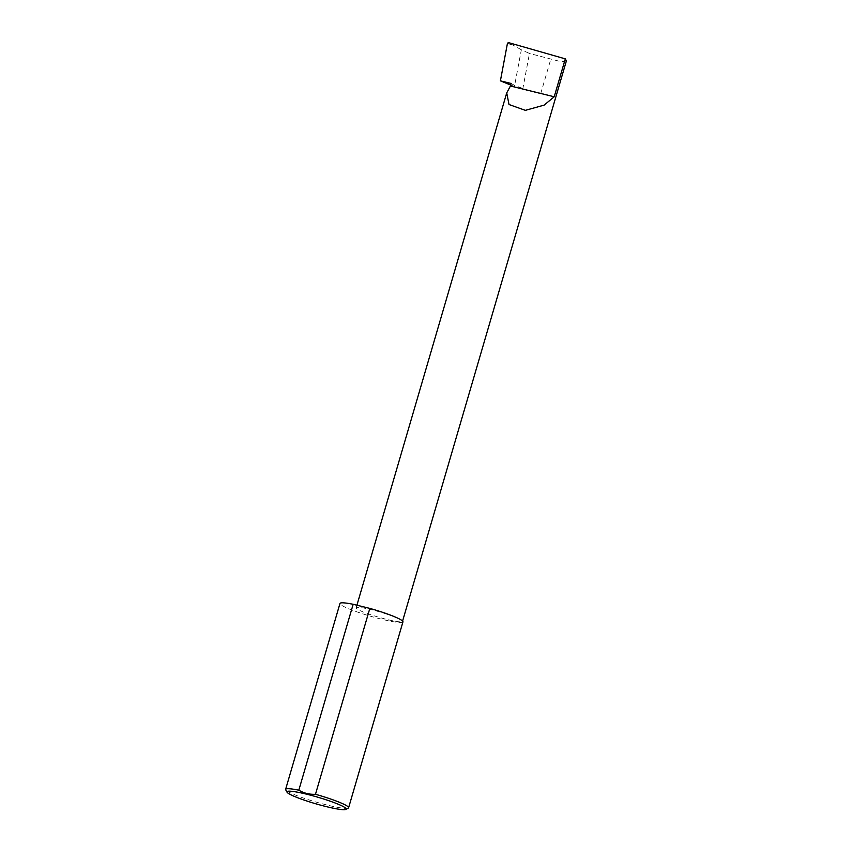 <?xml version="1.0" encoding="UTF-8"?>
<svg xmlns="http://www.w3.org/2000/svg" width="852" height="852" viewBox="0 0 852 852"><rect width="100%" height="100%" fill="white"/><g stroke="black" fill="none" stroke-linecap="round" stroke-linejoin="round"><path stroke-width="0.64" stroke-dasharray="4.26 3.19" d="M401.207 620A24.144 2.694 -163.7 0 0 375.817 610.831A24.144 2.694 -163.7 0 0 356.147 607.827A24.144 2.694 -163.7 0 0 357.435 609.212A24.144 2.694 -163.7 0 0 382.825 618.382A24.144 2.694 -163.7 0 0 402.495 621.385A24.144 2.694 -163.7 0 0 401.207 620M348.287 808.09A32.813 3.653 16.3 0 1 320.107 803.212A32.813 3.653 16.3 0 1 287.358 791.22A32.813 3.653 16.3 0 1 285.697 789.793M402.953 621.875A32.813 3.653 16.3 0 1 376.222 617.807A32.813 3.653 16.3 0 1 341.716 605.346A32.813 3.653 16.3 0 1 339.969 603.461M511.168 83.496A24.144 2.694 -163.7 0 0 540.69 93.731L522.723 89.3L510.71 85.062M522.723 89.3L529.454 53.452L521.339 49.778L514.448 86.435M521.339 49.778L508.452 42.6M566.378 60.918L561.457 61.813L529.454 53.452M507.472 43.218L513.458 45.774M540.69 93.731L550.69 59.533M356.913 605.218L356.147 607.827"/><path stroke-width="1.28" d="M510.433 85.999L506.727 92.9L509.006 104.519L525.354 110.345L544.13 105.126L554.215 96.777L510.433 85.999L511.168 83.496L500.401 80.844L507.472 43.218L508.452 42.6L565.302 58.863L566.378 60.918L402.591 621.055M344.517 807.313A30.842 3.44 -163.7 0 0 310.447 795.161A30.842 3.44 -163.7 0 0 287.039 792.2A30.842 3.44 -163.7 0 0 288.594 793.542A30.842 3.44 -163.7 0 0 319.372 804.81A30.842 3.44 -163.7 0 0 345.859 809.4A30.842 3.44 -163.7 0 0 344.517 807.313M287.039 792.2L285.697 789.793A32.813 3.653 16.3 0 1 285.622 789.346A32.813 3.653 16.3 0 1 298.818 790.177C303.898 793.201 309.457 794.575 315.474 794.277A32.813 3.653 16.3 0 1 346.86 805.875A32.813 3.653 16.3 0 1 348.596 807.76A32.813 3.653 16.3 0 1 348.287 808.09L345.859 809.4M315.474 794.277L369.832 608.392A32.813 3.653 16.3 0 1 401.207 620A32.813 3.653 16.3 0 1 402.953 621.875L348.596 807.76M510.71 85.062L500.401 80.844M565.302 58.863L554.215 96.777M298.818 790.177L353.165 604.292A32.813 3.653 16.3 0 0 339.969 603.461L285.622 789.346M369.832 608.392L353.165 604.292M506.727 92.9L356.913 605.218"/></g></svg>
